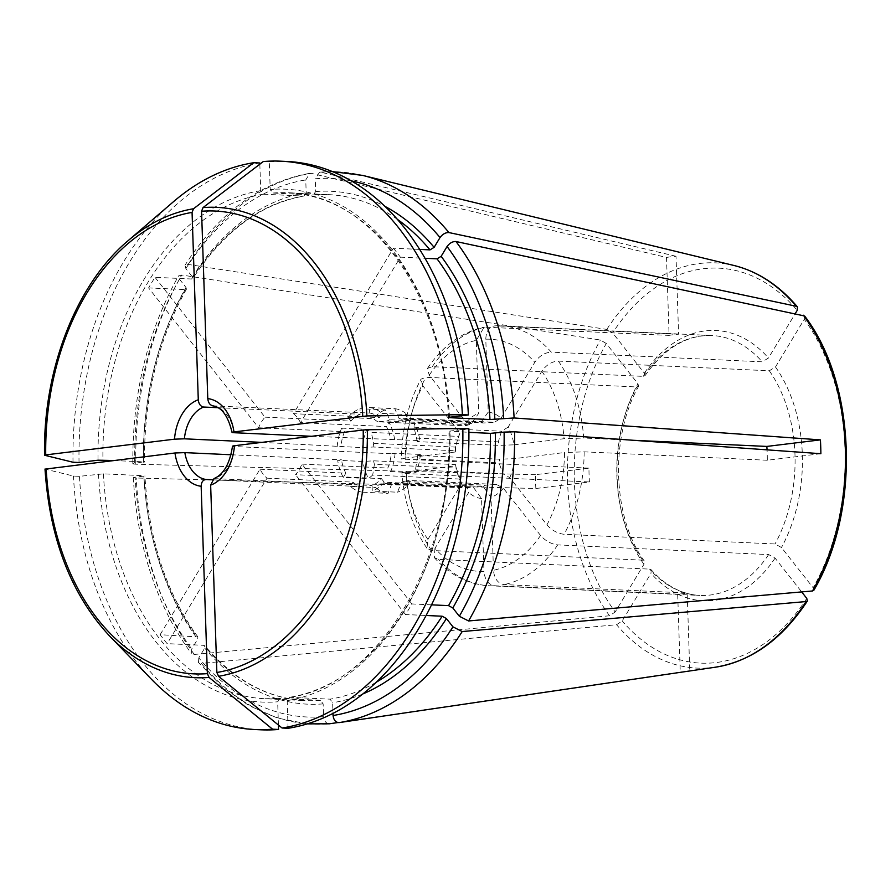 <?xml version="1.0" encoding="UTF-8"?>
<svg xmlns="http://www.w3.org/2000/svg" width="891" height="891" viewBox="0 0 891 891"><rect width="100%" height="100%" fill="white"/><g stroke="black" fill="none" stroke-linecap="round" stroke-linejoin="round"><path stroke-width="0.67" stroke-dasharray="4.46 3.34" d="M288.083 728.292L287.169 700.638L289.575 697.297L330.004 699.157L332.644 702.721L332.989 713.357M468.855 428.76L449.844 431.088L468.889 432.358M431.489 604.844L411.909 603.942A253.244 173.355 92.6 0 1 405.516 614.534L426.054 615.481M287.169 700.638A256.719 175.739 -87.4 0 0 449.844 431.088L450 431.489A253.244 173.355 -87.4 0 1 289.575 697.297L289.207 697.319C377.138 686.426 452.996 561.731 448.908 431.3M411.909 603.942L301.915 464.1A37.032 25.349 92.6 0 1 295.522 474.691L381.415 478.634A37.032 25.349 92.6 0 1 372.104 485.517L372.282 491.052L397.542 492.211L401.24 482.722L483.111 486.486L491.041 497.378L493.469 570.285C494.338 578.716 497.869 583.482 504.028 584.585L687.184 592.994L689.768 670.956M301.915 464.1L387.808 468.042A37.032 25.349 92.6 0 0 391.283 453.742L395.081 453.274L420.34 454.432L417.701 455.435L499.584 459.188L514.419 458.653L564.526 452.528A116.22 79.555 92.6 0 1 546.94 524.866L509.797 477.643A3783.754 1713.27 -148.9 0 1 502.947 473.845L499.027 462.875A32.956 22.565 92.6 0 0 499.584 459.188M234.422 445.723C231.894 446.09 231.972 446.369 234.656 446.547L391.283 453.742M213.963 478.623L372.104 485.517M469.045 424.762L387.162 420.998L377.673 421.811L465.18 425.831L469.045 424.762A32.956 22.565 92.6 0 1 471.484 423.47L478.712 413.268L476.295 340.362L484.169 327.131L669.096 335.395L666.513 257.443L311.293 173.355L309.845 173.333L305.758 179.937L306.181 192.723L304.154 196.042C260.851 203.727 223.741 231.248 192.824 278.593M460.202 479.068L456.281 468.098L374.398 464.334L372.694 475.059L460.202 479.068A3783.754 2161.611 -38.2 0 0 461.638 483.523L427.914 539.4L426.967 548.266L431.623 550.482L642.556 560.161L644.249 561.018L643.948 564.315L615.18 611.983A197.679 135.321 92.6 0 1 606.27 343.492L637.956 383.776L638.591 386.226L636.809 386.961L425.876 377.283L420.975 379.176C408.267 403.088 401.763 429.718 401.462 459.032L405.238 458.119A116.22 79.555 92.6 0 1 422.824 385.781L459.968 433.004A3783.754 1713.27 31.1 0 0 458.787 436.423L457.718 439.152A43.369 29.681 92.6 0 1 459.968 433.004M155.001 277.324L264.995 417.166A37.032 25.349 92.6 0 0 258.602 427.758L148.608 287.916A253.244 173.355 92.6 0 1 155.001 277.324L191.632 279.006L192.79 278.549L192.389 276.878L185.874 268.603L185.116 265.284L188.146 264.427L606.793 329.425L612.663 332.9A197.679 135.321 92.6 0 1 797.211 310.358M160.113 634.704L259.972 469.223A37.032 25.349 92.6 0 0 267.022 478.177L167.152 643.647A253.244 173.355 92.6 0 1 160.113 634.704L197.858 636.931L197.668 639.148L191.754 648.949L191.409 653.348L194.338 654.462L609.544 615.77L615.18 611.983M113.502 460.502L143.362 461.872L134.719 463.353A269.55 184.515 92.6 0 1 179.481 279.195L178.69 275.932L181.753 275.029L600.4 340.017L606.27 343.492M820.878 453.697L767.296 460.246A130.097 89.055 -87.4 0 0 767.051 449.844M311.705 436.289L419.884 440.611L417.244 441.613L499.127 445.366L513.951 444.832A43.369 29.681 92.6 0 0 508.126 427.123L541.851 371.246C546.328 364.831 551.83 361.445 558.356 361.1A130.097 89.055 92.6 0 1 583.683 438.016L633.657 440.31M513.951 444.832L564.07 438.706L583.683 438.016M767.296 460.246L584.151 451.837L564.526 452.528M264.995 417.166L350.887 421.109A37.032 25.349 92.6 0 1 360.198 414.226L360.009 408.691L385.28 409.86L389.612 419.706L471.484 423.47M465.18 425.831A3783.754 1713.27 31.1 0 1 466.361 422.412L429.217 375.189L427.502 368.351L432.269 366.691L643.202 376.37L644.939 375.712L644.349 373.184L612.663 332.9M377.673 421.811A3505.539 1587.305 31.1 0 0 373.329 418.692A42.501 29.091 92.6 0 1 385.28 409.86M350.887 421.109L348.069 417.523L373.329 418.692M666.513 257.443A208.294 142.593 -87.4 0 1 676.013 256.274L678.597 334.236A130.097 89.055 -87.4 0 0 669.096 335.395M212.682 405.828L369.698 413.056L369.509 407.532L394.78 408.691L399.112 418.547L480.984 422.312L488.212 412.11L485.795 339.204C486.118 330.828 489.337 326.373 495.441 325.828L500.954 325.828A130.097 89.055 92.6 0 1 551.317 352.145L762.25 361.824L768.443 358.026L795.307 313.509M263.279 161.549L269.294 161.828L270.207 189.482L272.858 193.046L313.276 194.906L328.501 194.628A253.244 173.355 92.6 0 1 397.442 219.386M449.51 417.255A253.244 173.355 -87.4 0 0 288.083 192.768L328.501 194.628A253.244 173.355 92.6 0 0 313.276 194.906L315.681 191.565L315.258 178.779A269.55 184.515 92.6 0 1 351.466 180.918M676.013 256.274L320.793 172.197L319.602 172.13L315.258 178.779M643.202 376.37A130.097 89.055 92.6 0 1 711.898 335.517L500.954 325.828A130.097 89.055 92.6 0 0 495.441 325.828L678.597 334.236M259.972 469.223L345.864 473.166A37.032 25.349 92.6 0 1 341.476 459.823L337.678 460.291L362.938 461.449L373.596 460.825L455.479 464.579L455.802 465.815L405.695 471.929L401.919 472.865L406.285 473.555L589.441 481.964L535.847 488.513L136.234 478.01C132.882 477.854 132.525 477.576 135.176 477.175L143.963 476.095A256.719 175.739 92.6 0 0 197.668 639.148M372.694 475.059A3505.539 2002.678 -38.2 0 1 368.573 478.556A42.501 29.091 92.6 0 1 362.938 461.449M345.864 473.166L343.313 477.398L368.573 478.556M535.847 488.513A208.294 142.593 -87.4 0 1 535.391 474.691L588.973 468.154A130.097 89.055 -87.4 0 0 589.441 481.964M588.973 468.154L401.462 459.032M261.898 442.37L362.481 447.627L373.14 447.004L455.023 450.757L455.346 451.993L405.238 458.119M185.239 289.597A253.244 173.355 92.6 0 0 143.362 461.872L143.507 462.273A256.719 175.739 92.6 0 1 185.996 287.47L186.419 289.118L185.239 289.597L148.608 287.916M535.391 474.691L135.766 464.189C132.425 464.033 132.068 463.754 134.719 463.353L132.959 463.81M405.516 614.534L295.522 474.691M496.554 484.448L485.562 485.183L403.679 481.43L409.047 480.427L496.554 484.448A3783.754 1713.27 -148.9 0 0 503.404 488.235L540.547 535.458C545.426 540.926 551.139 544.067 557.71 544.891L768.643 554.57L775.081 558.111L801.677 591.914M409.047 480.427A3505.539 1587.305 -148.9 0 1 409.492 483.379A42.501 29.091 92.6 0 1 397.542 492.211M381.415 478.634L384.221 482.22L409.492 483.379M685.179 671.625A208.294 142.593 -87.4 0 1 680.267 672.115L677.683 594.152A130.097 89.055 -87.4 0 0 687.184 592.994M677.683 594.152L494.527 585.743C488.368 584.641 484.838 579.874 483.969 571.443A116.22 79.555 92.6 0 1 434.953 548.355L468.677 492.478A3783.754 2161.611 -38.2 0 1 467.252 488.023L471.116 486.954A32.956 22.565 92.6 0 0 473.622 487.644L481.541 498.537L483.969 571.443M212.414 479.781L362.604 486.686L362.782 492.211L388.042 493.369L391.739 483.88L473.622 487.644M278.438 725.051L277.669 701.796L280.086 698.455L320.504 700.315L323.143 703.89L323.567 716.676A269.55 184.515 92.6 0 1 198.793 657.903L204.707 648.102L204.863 645.83L203.783 645.329L167.152 643.647M279.841 698.466L280.086 698.455A253.244 173.355 -87.4 0 1 264.85 698.733L279.852 698.466M198.793 657.903L198.515 662.392L201.377 663.405A276.422 189.226 92.6 0 0 329.547 723.782C326.184 723.615 324.19 721.242 323.567 716.676M680.267 672.115L337.812 722.568M369.509 407.532A42.501 29.091 92.6 0 1 381.938 413.391L379.388 417.623L293.495 413.68L393.365 248.199L419.717 249.413M381.938 413.391L407.209 414.549A3505.539 2002.678 141.8 0 1 406.987 418.235L494.494 422.256A3783.754 2161.611 141.8 0 1 501.076 418.169L534.8 362.292C539.289 355.877 544.791 352.502 551.317 352.145M393.365 248.199A253.244 173.355 92.6 0 1 400.404 257.154L300.534 422.635L386.427 426.577A37.032 25.349 92.6 0 1 390.826 439.92M293.495 413.68A37.032 25.349 92.6 0 1 300.534 422.635M488.212 412.11A43.369 29.681 92.6 0 1 501.076 418.169M480.984 422.312A32.956 22.565 92.6 0 1 483.49 423.002L494.494 422.256M406.987 418.235L401.618 419.238L483.49 423.002M481.541 498.537A43.369 29.681 92.6 0 1 468.677 492.478M434.953 548.355L434.318 557.61L438.662 559.425L649.595 569.115L651.187 569.828L650.987 573.269L622.219 620.927L616.583 624.714L201.377 663.405M46.187 468.722L45.196 469.111A1651311.561 138356.095 178.1 0 0 73.474 476.05L79.488 476.329L103.401 473.834L143.819 475.694A253.244 173.355 92.6 0 0 196.744 636.386M231.059 454.755L341.476 459.823M267.022 478.177L352.914 482.12A37.032 25.349 92.6 0 0 362.604 486.686M151.492 679.298A284.474 194.728 92.6 0 1 73.474 476.05M260.896 729.807A284.474 194.728 92.6 0 1 79.488 476.329M514.419 458.653A43.369 29.681 92.6 0 1 509.797 477.643M395.081 453.274A42.501 29.091 92.6 0 1 390.614 471.617L387.808 468.042M417.701 455.435A32.956 22.565 92.6 0 1 417.144 459.11L499.027 462.875M420.34 454.432A42.501 29.091 92.6 0 1 415.885 472.787A3505.539 1587.305 -148.9 0 0 415.44 469.835L417.144 459.11M546.94 524.866C551.819 530.334 557.532 533.475 564.103 534.288L775.036 543.978L781.474 547.508L813.16 587.793L813.806 590.265M558.356 361.1L769.301 370.779L775.482 366.981L804.25 319.312A197.679 135.321 92.6 0 1 813.16 587.793M804.562 315.982L804.25 319.312M179.481 279.195L185.996 287.47M455.346 451.993A43.369 29.681 92.6 0 1 457.718 439.152M422.824 385.781L420.975 379.176M455.023 450.757A32.956 22.565 92.6 0 1 455.579 447.082L456.86 442.014M259.838 164.178L260.718 190.641L263.357 194.216L303.775 196.065A253.244 173.355 92.6 0 0 191.632 279.006M217.894 407.688L360.198 414.226M258.602 427.758L344.494 431.701A37.032 25.349 92.6 0 0 341.019 446.001M73.017 462.24A284.474 194.728 92.6 0 1 173.422 201.745M79.032 462.507A284.474 194.728 92.6 0 1 259.793 162.986M503.404 488.235A43.369 29.681 92.6 0 1 491.041 497.378M485.562 485.183A32.956 22.565 92.6 0 1 483.111 486.486M269.294 161.828A284.474 194.728 92.6 0 1 286.991 161.471M400.404 257.154L425.063 258.29M369.698 413.056A37.032 25.349 92.6 0 1 379.388 417.623M508.126 427.123A3783.754 2161.611 141.8 0 0 501.533 431.199L498.325 441.858A32.956 22.565 92.6 0 1 499.127 445.366M461.638 483.523A43.369 29.681 92.6 0 1 456.348 468.933A43.369 29.681 92.6 0 1 455.802 465.815M456.281 468.098A32.956 22.565 92.6 0 1 455.624 465.325A32.956 22.565 92.6 0 1 455.479 464.579M373.14 447.004A32.956 22.565 92.6 0 1 373.697 443.317L371.28 432.413L458.787 436.423M373.697 443.317L455.579 447.082M403.679 481.43A32.956 22.565 92.6 0 1 401.24 482.722M374.398 464.334A32.956 22.565 92.6 0 1 373.596 460.825M466.361 422.412A43.369 29.681 92.6 0 1 478.712 413.268M387.162 420.998A32.956 22.565 92.6 0 1 389.612 419.706M391.739 483.88A32.956 22.565 92.6 0 1 389.233 483.189L471.116 486.954M399.112 418.547A32.956 22.565 92.6 0 1 401.618 419.238M133.416 477.632L135.176 477.175A269.55 184.515 92.6 0 0 191.754 648.949M337.221 446.469A42.501 29.091 92.6 0 1 341.676 428.125L344.494 431.701M341.676 428.125L366.936 429.284A3505.539 1587.305 31.1 0 1 371.28 432.413M362.481 447.627A42.501 29.091 92.6 0 1 366.936 429.284M384.221 482.22A42.501 29.091 92.6 0 1 372.282 491.052M394.624 439.452A42.501 29.091 92.6 0 0 388.988 422.345L386.427 426.577M417.244 441.613A32.956 22.565 92.6 0 0 416.442 438.094L414.025 427.19A3505.539 2002.678 141.8 0 0 414.248 423.503A42.501 29.091 92.6 0 1 419.884 440.611M388.988 422.345L414.248 423.503M343.313 477.398A42.501 29.091 92.6 0 1 337.678 460.291M348.069 417.523A42.501 29.091 92.6 0 1 360.009 408.691M394.78 408.691A42.501 29.091 92.6 0 1 407.209 414.549M390.614 471.617L415.885 472.787M362.782 492.211A42.501 29.091 92.6 0 1 350.352 486.352L352.914 482.12M389.233 483.189L379.733 484.002A3505.539 2002.678 -38.2 0 1 375.612 487.511A42.501 29.091 92.6 0 0 388.042 493.369M350.352 486.352L375.612 487.511M379.733 484.002L467.252 488.023M416.442 438.094L498.325 441.858M415.44 469.835L502.947 473.845M414.025 427.19L501.533 431.199M376.191 682.261A253.244 173.355 92.6 0 1 330.004 699.157M234.656 446.547A37.032 25.349 92.6 0 1 215.477 478.333M643.948 564.315A135.298 92.619 92.6 0 1 637.956 383.776M188.146 264.427A276.422 189.226 92.6 0 1 311.293 173.355M185.874 268.603A269.55 184.515 92.6 0 1 305.758 179.937M609.544 615.77A202.836 138.851 92.6 0 1 600.4 340.017M320.793 172.197A276.422 189.226 92.6 0 1 362.682 175.416M606.793 329.425A202.836 138.851 92.6 0 1 733.984 265.485M644.349 373.184A135.298 92.619 92.6 0 1 768.443 358.026M644.961 375.779C664.274 348.203 686.582 334.782 711.898 335.517A130.097 89.055 92.6 0 1 762.25 361.824M315.681 191.565A256.719 175.739 92.6 0 1 385.101 206.445M485.795 339.204A116.22 79.555 92.6 0 1 534.8 362.292M323.143 703.89A256.719 175.739 92.6 0 1 204.707 648.102M320.504 700.315A253.244 173.355 92.6 0 1 305.268 700.593A253.244 173.355 92.6 0 1 203.783 645.329M494.527 585.743A130.097 89.055 92.6 0 1 489.025 585.743A130.097 89.055 92.6 0 1 438.662 559.425M103.401 473.834A253.244 173.355 -87.4 0 0 264.85 698.733L305.268 700.593C267.578 698.477 234.121 680.212 204.874 645.797M98.5 474.012A256.719 175.739 -87.4 0 0 277.669 701.796M45.196 469.111A235.413 161.148 -87.4 0 0 109.693 636.118M584.151 451.837A130.097 89.055 92.6 0 1 564.103 534.288M775.482 366.981A135.298 92.619 92.6 0 1 781.474 547.508M769.301 370.779A130.097 89.055 92.6 0 1 775.036 543.978M405.828 459.745A130.097 89.055 92.6 0 1 425.876 377.283M263.357 194.216A253.244 173.355 -87.4 0 0 102.933 460.012M260.718 190.641A256.719 175.739 -87.4 0 0 98.032 460.19M127.836 240.915A235.413 161.148 -87.4 0 0 44.739 455.29M362.715 694.011A256.719 175.739 92.6 0 1 332.644 702.721M540.547 535.458A116.22 79.555 92.6 0 1 493.469 570.285M557.71 544.891A130.097 89.055 92.6 0 1 504.028 584.585M806.767 598.384A197.679 135.321 92.6 0 1 622.219 620.927M775.081 558.111A135.298 92.619 92.6 0 1 650.987 573.269M715.54 667.181A202.836 138.851 92.6 0 1 616.583 624.714M768.643 554.57A130.097 89.055 92.6 0 1 699.958 595.422A130.097 89.055 92.6 0 1 649.595 569.115M449.387 417.266A256.719 175.739 -87.4 0 0 270.207 189.482M448.451 417.523C443.841 295.155 370.366 193.804 288.083 192.768A253.244 173.355 -87.4 0 0 272.858 193.046M213.072 405.873A37.032 25.349 92.6 0 1 234.199 432.725M541.851 371.246A116.22 79.555 92.6 0 1 564.07 438.706M427.914 539.4A116.22 79.555 92.6 0 1 405.695 471.929M431.623 550.482A130.097 89.055 92.6 0 1 406.285 473.555M429.217 375.189A116.22 79.555 92.6 0 1 476.295 340.362M135.766 464.189A276.422 189.226 92.6 0 1 181.753 275.029M194.338 654.462A276.422 189.226 92.6 0 1 136.234 478.01M192.389 276.878A256.719 175.739 92.6 0 1 306.181 192.723M642.556 560.161A130.097 89.055 92.6 0 1 636.809 386.961M432.269 366.691A130.097 89.055 92.6 0 1 485.94 326.986M309.845 173.299C260.528 182.132 218.919 212.771 185.005 265.217M332.599 171.629L319.602 172.108M434.318 557.61C449.799 575.029 468.031 584.407 489.025 585.743L699.958 595.422C682.027 594.52 665.766 585.966 651.198 569.761M186.464 289.118C158.063 339.905 144.064 397.553 144.453 462.061M197.891 636.92C166.461 593.595 148.797 539.901 144.91 475.85M426.956 548.266C412.488 527.194 404.146 502.056 401.919 472.865M455.624 465.325L456.348 468.933M307.239 723.871L277.502 718.068L248.99 705.639L222.427 686.939L198.426 662.47M132.837 463.81C132.302 393.855 147.55 331.218 178.579 275.865M133.294 477.632C137.37 547.23 156.705 605.824 191.309 653.426M644.327 561.029C612.462 518.105 609.667 436.958 638.669 386.215M427.502 368.351C442.682 345.886 461.571 332.143 484.169 327.12"/><path stroke-width="1.34" d="M218.573 676.291A235.413 161.148 -87.4 0 0 367.359 429.752A1651311.561 138356.095 -1.9 0 1 462.83 428.493L468.855 428.76A284.474 194.728 92.6 0 1 288.083 728.292L282.068 728.014A1651310.949 1195776.318 83 0 1 218.573 676.291L216.869 672.482L210.655 485.116L213.963 478.623M426.054 615.481L442.148 616.216A253.244 173.355 92.6 0 1 376.191 682.261M431.489 604.844L448.541 605.624L452.828 607.974L459.344 616.26L468.588 620.96L812.514 590.967L813.806 590.265M468.889 432.358L490.418 433.349L504.106 432.102A269.55 184.515 92.6 0 1 459.344 616.26M234.656 446.547C231.972 446.369 231.894 446.09 234.422 445.723L363.216 429.997A231.66 158.576 92.6 0 1 216.869 672.482M462.83 428.493A284.474 194.728 92.6 0 1 282.068 728.014M367.359 429.752L363.216 429.997M504.106 432.102L514.564 431.79L820.878 453.697A208.294 142.593 -87.4 0 0 820.422 439.876L766.839 446.424A130.097 89.055 -87.4 0 1 767.051 449.844M633.657 440.31L766.839 446.424M820.422 439.876L514.107 417.968L489.961 419.527L449.532 417.679A253.244 173.355 -87.4 0 0 449.51 417.255M449.387 417.266L468.388 414.95L462.373 414.671A1651311.561 138356.095 -1.9 0 0 366.903 415.93L233.965 431.912C231.437 432.269 231.515 432.547 234.199 432.725L311.705 436.289M213.072 405.873C210.02 405.227 208.26 402.821 207.781 398.622A43.971 30.105 92.6 0 1 233.965 431.912C231.437 432.269 231.515 432.547 234.199 432.725M207.781 398.622L201.566 211.256A231.66 158.576 92.6 0 1 362.748 416.175M366.903 415.93A235.413 161.148 -87.4 0 0 203.025 207.592L201.566 211.256M203.025 207.592A1651311.561 1195776.763 -97 0 1 263.279 161.549A284.474 194.728 92.6 0 1 280.966 161.193A284.474 194.728 92.6 0 1 462.373 414.671M174.513 439.174A43.971 30.105 92.6 0 1 198.281 399.781L192.066 212.414A231.66 158.576 92.6 0 0 45.731 454.9L174.513 439.174L184.392 438.817L261.898 442.37M44.739 455.29A1651311.561 138356.095 178.1 0 0 73.017 462.24L79.032 462.507L98.032 460.19L113.502 460.502M442.148 616.216L446.436 618.566L452.951 626.852L462.195 631.552L806.121 601.559L807.38 600.913L806.767 598.384L801.677 591.914M685.179 671.625A208.294 142.593 -87.4 0 0 687.462 671.313A208.294 142.593 -87.4 0 0 689.768 670.956L339.048 722.623C335.684 722.456 333.691 720.084 333.067 715.506L332.989 713.357M209.073 677.45A1651310.114 1195775.716 83 0 0 272.568 729.172A284.474 194.728 92.6 0 1 254.882 729.529A284.474 194.728 92.6 0 1 151.492 679.298L109.693 636.118A235.413 161.148 -87.4 0 0 209.073 677.45L207.369 673.641L201.154 486.274C201.355 482.109 202.959 479.848 205.977 479.492L212.414 479.781M272.568 729.172L278.582 729.451L278.438 725.051M337.812 722.568L329.325 723.804L307.239 723.871M351.466 180.918A269.55 184.515 92.6 0 1 440.031 237.552C442.615 234.088 445.589 232.428 448.953 232.573L796.32 306.27L797.445 306.938L797.211 310.358L795.307 313.509M440.031 237.552L434.117 247.353L429.997 249.881L419.717 249.413M201.154 486.274A43.971 30.105 92.6 0 1 174.97 452.984L184.849 452.628L231.059 454.755M174.97 452.984L45.196 469.111M278.582 729.451A284.474 194.728 92.6 0 1 260.896 729.807L254.882 729.529M425.063 258.29L437.035 258.836L441.156 256.307L447.07 246.506C449.654 243.043 452.628 241.383 455.992 241.517L804.562 315.982M198.281 399.781C198.76 403.979 200.52 406.396 203.571 407.031L217.894 407.688M192.066 212.414L193.525 208.75A1651311.561 1195776.763 -97 0 1 253.779 162.708L259.793 162.986L259.838 164.178M193.525 208.75A235.413 161.148 -87.4 0 0 127.836 240.915L173.422 201.745A284.474 194.728 92.6 0 1 253.779 162.708M280.966 161.193L286.991 161.471A284.474 194.728 92.6 0 1 468.388 414.95M490.418 433.349A253.244 173.355 92.6 0 1 448.541 605.624M234.422 445.723A43.971 30.105 92.6 0 1 210.655 485.116M796.32 306.27A202.836 138.851 92.6 0 0 733.984 265.485L362.682 175.416A276.422 189.226 92.6 0 1 448.953 232.573M385.101 206.445A256.719 175.739 92.6 0 1 434.117 247.353M397.442 219.386A253.244 173.355 92.6 0 1 429.997 249.881M205.977 479.492A37.032 25.349 92.6 0 1 184.849 452.628M207.369 673.641A231.66 158.576 92.6 0 1 46.187 468.722M495.318 433.171A256.719 175.739 92.6 0 1 452.828 607.974M514.564 431.79A276.422 189.226 92.6 0 1 468.588 620.96M455.992 241.517A276.422 189.226 92.6 0 1 514.107 417.968M803.37 315.225A202.836 138.851 92.6 0 1 812.514 590.967M184.392 438.817A37.032 25.349 92.6 0 1 203.571 407.031M446.436 618.566A256.719 175.739 92.6 0 1 362.715 694.011M452.951 626.852A269.55 184.515 92.6 0 1 333.067 715.506M806.121 601.559A202.836 138.851 92.6 0 1 715.54 667.181L687.462 671.313M462.195 631.552A276.422 189.226 92.6 0 1 339.048 722.623M437.035 258.836A253.244 173.355 92.6 0 1 489.961 419.527M441.156 256.307A256.719 175.739 92.6 0 1 494.861 419.349M447.07 246.506A269.55 184.515 92.6 0 1 503.649 418.28M213.951 478.59C223.641 474.502 229.822 463.699 232.495 446.179M733.984 265.485C757.873 271.465 779.035 285.265 797.456 306.905M362.682 175.416L332.599 171.629M109.693 636.118C71.191 594.642 49.629 538.944 45.007 469.022M804.606 315.982C856.44 383.631 860.628 510.833 813.851 590.254M127.836 240.915C76.058 284.496 42.902 370.144 44.55 455.178M807.402 600.957C782.298 639.07 751.681 661.144 715.54 667.181M212.682 405.828C221.659 407.042 228.107 415.897 232.039 432.391"/></g></svg>
